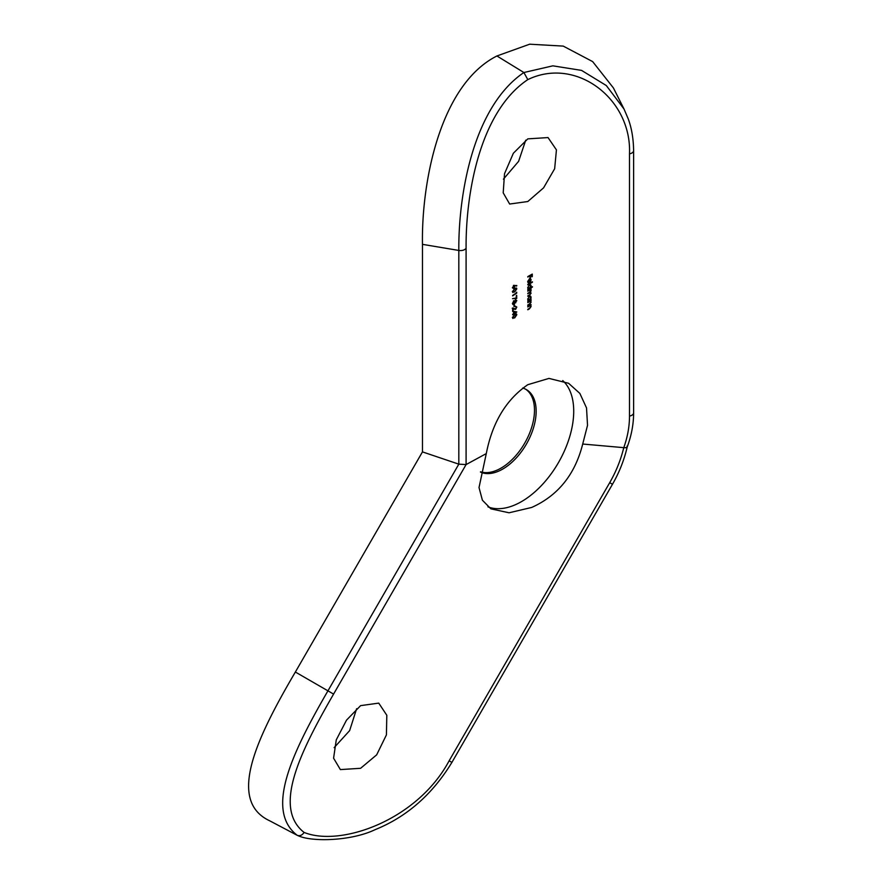<?xml version="1.0" encoding="UTF-8"?>
<svg xmlns="http://www.w3.org/2000/svg" width="884" height="884" viewBox="0 0 884 884"><rect width="100%" height="100%" fill="white"/><g stroke="black" fill="none" stroke-linecap="round" stroke-linejoin="round"><path stroke-width="1.33" d="M334.141 747.643L349.633 730.626L356.628 708.703M360.606 705.631L378.75 703.123L386.816 715.266L386.418 734.891L376.661 754.848L360.606 768.295L340.373 769.588L333.588 758.196L336.263 739.897L346.495 720.173L360.606 705.631M503.416 179.176L518.61 161.33L525.737 140.169M527.803 138.865L548.036 137.572L556.434 149.882L554.655 168.756L543.549 187.883L527.803 201.53L509.659 204.038L503.206 192.845L504.521 173.717L513.361 153.241L527.803 138.865M525.527 389.126A47.228 27.271 -60 0 1 531.715 427.226A47.228 27.271 -60 0 1 501.095 468.089A47.228 27.271 -60 0 1 480.52 471.78M522.687 388.043A47.228 27.271 -60 0 1 526.378 389.59A47.228 27.271 -60 0 1 533.616 427.436A47.228 27.271 -60 0 1 502.764 469.05A47.228 27.271 -60 0 1 480.454 472.067M562.743 380.573A73.792 42.609 -60 0 1 568.412 440.751A73.792 42.609 -60 0 1 521.549 501.582A73.792 42.609 -60 0 1 487.935 506.83M486.288 453.591L479.017 487.57L482.41 500.233L490.907 508.852L509.051 512.786L531.693 507.449C558.047 495.604 575.053 474.465 582.711 444.033L623.773 447.658C627.574 437.027 629.485 426.497 629.496 416.077L629.496 153.849C631.861 98.909 576.059 56.189 527.803 79.615C479.316 112.047 465.68 194.845 466.089 248.194L466.089 464.575L486.288 453.591C492.322 422.541 506.167 399.579 527.803 384.695L548.986 378.407L568.589 383.28L579.86 393.424L586.523 407.911L587.529 425.326L582.711 444.033M512.643 314.792L512.643 314.339A250.305 144.512 180 0 1 513.571 313.698L513.571 311.279L516.82 311.975A250.305 144.512 0 0 0 513.991 313.875L513.991 314.461A250.305 144.512 0 0 0 513.571 314.748L513.571 314.151A250.305 144.512 0 0 0 512.643 314.792M512.532 298.648L516.289 298.007L516.289 295.643A250.305 144.512 180 0 1 516.72 295.367L516.72 298.505L512.532 298.648M512.643 295.897L512.643 295.433A250.305 144.512 180 0 1 516.289 292.969L516.72 292.206L516.72 293.145A250.305 144.512 0 0 0 512.643 295.897M514.665 288.56L516.82 288.825L514.665 292.029L512.532 291.72L514.665 288.56M516.466 288.007L516.82 288.825L515.98 288.35M512.897 292.56L512.532 291.72M529.394 305.588L528.975 306.273A250.305 144.512 0 0 0 527.803 306.947L527.803 306.494A250.305 144.512 180 0 1 531.063 304.637L531.063 305.102A250.305 144.512 0 0 0 530.477 305.433L531.118 306.483L529.461 308.814A250.305 144.512 0 0 0 527.803 309.754L527.803 309.301A250.305 144.512 180 0 1 529.328 308.428L530.72 306.626L529.847 305.853L530.72 306.626M530.068 305.201L530.643 306.207M529.394 301.267L528.975 301.963A250.305 144.512 0 0 0 527.803 302.626L527.803 302.173A250.305 144.512 180 0 1 531.063 300.328L531.063 300.781A250.305 144.512 0 0 0 530.477 301.113L531.118 302.173L529.461 304.494A250.305 144.512 0 0 0 527.803 305.444L527.803 304.98A250.305 144.512 180 0 1 529.328 304.107L530.72 302.317L529.847 301.532L530.72 302.317M530.068 300.88L530.643 301.897M528.146 300.217L527.748 299.179L529.439 296.273L530.61 296.162L531.118 297.278L530.455 299.157A250.305 144.512 180 0 1 531.063 298.825L531.063 299.278A250.305 144.512 0 0 0 527.803 301.124L527.803 300.671A250.305 144.512 180 0 1 528.367 300.35L528.223 300.273M532.4 281.797L532.4 282.261A250.305 144.512 0 0 0 527.803 284.836L527.803 284.383A250.305 144.512 180 0 1 532.4 281.797M527.914 282.438L528.643 282.858L527.748 281.642L529.417 278.814L530.51 278.637L531.118 279.742L530.477 281.609L529.339 282.659L529.339 279.322L528.212 282.736M527.792 281.156L528.831 282.339M529.969 277.852L529.969 275.819A250.305 144.512 0 0 0 527.803 277.057L527.803 276.604A250.305 144.512 180 0 1 532.279 274.084L532.279 276.57A250.305 144.512 0 0 0 531.814 276.825L531.814 274.791A250.305 144.512 0 0 0 530.433 275.565L530.433 277.587A250.305 144.512 0 0 0 529.969 277.852M528.146 288.77L527.748 287.731L529.439 284.825L530.61 284.714L531.118 285.83L530.433 287.731A250.305 144.512 180 0 1 532.4 286.637L532.4 287.101A250.305 144.512 0 0 0 527.803 289.676L527.803 289.223A250.305 144.512 180 0 1 528.367 288.902L528.223 288.825M530.72 290.737L529.173 290.405A250.305 144.512 0 0 0 527.803 291.19L527.803 290.726A250.305 144.512 180 0 1 531.063 288.88L531.063 289.333A250.305 144.512 0 0 0 530.499 289.654L531.118 290.593L530.334 292.217L531.118 293.145L529.56 295.278A250.305 144.512 0 0 0 527.803 296.284L527.803 295.831A250.305 144.512 180 0 1 529.571 294.825L530.72 293.289L529.063 293.013A250.305 144.512 0 0 0 527.803 293.731L527.803 293.278A250.305 144.512 180 0 1 529.461 292.339L530.72 290.737L529.582 289.62M530.72 293.289L529.582 292.162M529.98 292.018L530.621 292.858M512.93 288.162L513.77 288.637L512.532 287.897L513.77 285.51L516.82 285.554L514.941 285.808L513.77 288.637L512.532 287.897M514.157 300.759L514.897 301.179L515.759 299.853L516.82 300.648L513.814 304.372L512.974 304.56L512.532 303.51L513.781 300.925L514.897 301.179L513.781 300.925M512.875 304.505L512.532 303.51M514.919 302.328L515.748 302.803L514.621 302.494M514.4 304.428L514.4 306.394A250.305 144.512 0 0 0 513.991 306.682L513.991 304.715A250.305 144.512 180 0 1 514.4 304.428M512.643 307.997L515.56 308.947L516.4 307.289L515.449 306.284L516.82 307.035L515.593 309.389L513.052 308.803L513.052 311.179A250.305 144.512 0 0 0 512.643 311.455L512.643 307.997M515.449 306.284L516.19 306.671M516.4 307.289L515.449 306.737M514.665 314.461L516.82 314.726L514.665 317.931L512.532 317.621L514.665 314.461M516.466 313.897L516.82 314.726L515.98 314.251M512.897 318.461L512.532 317.621M295.367 672.028L327.942 690.835C292.35 752.361 264.504 810.142 297.212 835.314L269.642 820.772C227.343 800.904 255.509 739.831 295.367 672.028L422.464 451.89L422.464 244.349C421.381 181.96 440.066 84.687 496.918 55.968L529.671 44.2L563.23 46.101L592.656 61.604L613.397 87.914L623.982 108.964M422.464 451.89L458.818 464.155L466.089 464.575L333.577 694.095C300.074 752.118 272.57 807.766 304.096 832.43C340.97 847.27 417.579 819.965 449.127 760.804L609.706 482.675C616.082 471.603 620.767 459.934 623.773 447.658C626.59 447.912 627.673 447.414 626.999 446.177M333.577 694.095L327.942 690.835L458.818 464.155L458.818 250.437C458.354 193.751 473.559 106.655 523.892 72.521L496.918 55.968M527.803 79.615L523.892 72.521L552.865 65.836L581.55 70.389L606.291 85.527L624.016 109.019L628.27 118.975C630.093 123.948 633.375 134.202 633.618 150.6A5.901 3.403 0 0 1 629.496 153.849M629.496 416.077A5.901 3.403 0 0 0 633.618 412.828C633.596 424.176 631.452 435.569 627.198 447.017L627.22 446.939C624.17 460.045 619.264 472.487 612.479 484.266L451.901 762.406L449.127 760.804M304.096 832.43C302.173 835.281 299.875 836.242 297.212 835.314L297.654 835.49C311.499 842.275 351.346 841.06 375.004 829.711C406.684 816.949 432.32 794.506 451.901 762.406M529.339 281.742L530.72 279.996L530.411 279.211L529.748 279.145L529.748 281.974M529.306 278.891L530.411 279.211M529.074 285.079L528.146 287.521L529.417 288.294L530.72 286.062L529.428 285.289L530.72 286.062M527.781 287.311L529.417 288.294M529.074 296.516L528.146 298.969L529.417 299.742L530.72 297.51L529.428 296.726L530.72 297.51M527.781 298.759L529.417 299.742M514.134 285.83L514.941 285.808M514.101 285.322L516.599 286.051M513.438 285.797L512.952 287.632L513.748 288.195L514.554 286.493L513.748 285.974L514.554 286.493M512.587 287.433L513.748 288.195M512.587 291.245L513.637 292.074L514.665 291.565L516.4 289.123L515.295 288.04M516.4 289.123L514.665 289.013L512.952 291.455L513.637 292.074M515.427 298.041L516.72 298.505M512.974 303.886L513.814 304.372M515.449 300.14L515.085 301.798L515.77 302.339L516.4 300.903L515.759 300.317L516.4 300.903M514.521 301.477L515.77 302.339M513.46 301.212L512.952 303.234L513.803 303.919L514.665 302.096L513.77 301.4L514.665 302.096M512.576 303.013L513.803 303.919M512.212 308.317L514.134 309.334M513.571 313.179L513.991 313.411A250.305 144.512 180 0 1 515.759 312.218L513.991 311.897L513.991 313.411M513.151 311.411L515.759 312.218M512.587 317.146L513.637 317.964L514.665 317.466L516.4 315.024L515.295 313.942M516.4 315.024L514.665 314.914L512.952 317.345L513.637 317.964M466.089 248.194A5.901 3.403 0 0 1 458.818 250.437L422.464 244.349M609.706 482.675L612.479 484.266M633.618 412.828L633.618 150.6M527.671 281.753L528.499 282.239M529.505 284.725L530.334 285.212M527.704 287.919L528.533 288.405M529.505 296.173L530.334 296.648M527.704 299.367L528.533 299.842M529.538 301.101L530.367 301.588M529.538 305.422L530.367 305.897M513.482 285.399L514.322 285.886M512.377 287.797L513.217 288.283M512.366 291.554L513.206 292.04M515.317 299.786L516.157 300.262M514.477 301.908L515.317 302.383M513.516 300.836L514.355 301.322M512.389 303.521L513.228 303.997M515.295 306.151L516.134 306.637M512.366 317.455L513.206 317.942"/></g></svg>
